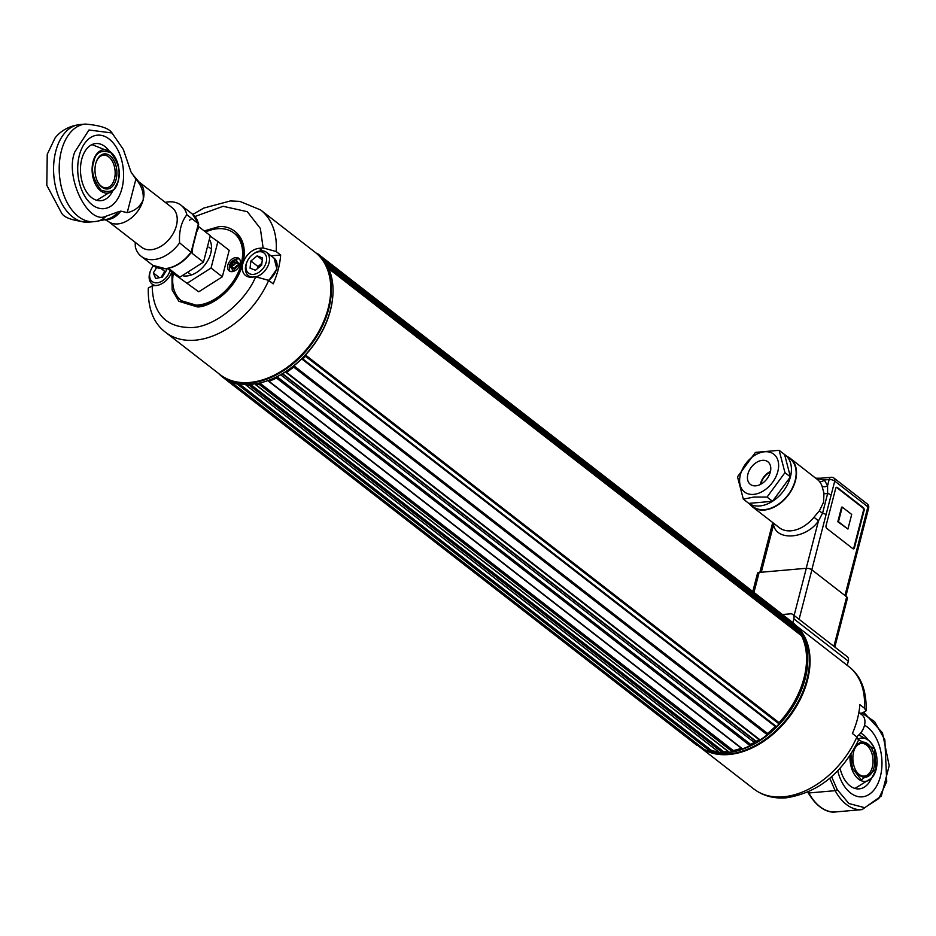 <?xml version="1.0" encoding="UTF-8"?>
<svg xmlns="http://www.w3.org/2000/svg" width="936" height="936" viewBox="0 0 936 936"><rect width="100%" height="100%" fill="white"/><g stroke="black" fill="none" stroke-linecap="round" stroke-linejoin="round"><path stroke-width="1.4" d="M718.181 751.655A76.647 52.276 127.8 0 1 711.863 750.719L710.763 751.667A77.875 53.118 127.8 0 1 704.597 749.666L704.445 749.537M229.016 380.484L698.314 744.799A76.647 52.276 127.8 0 1 698.314 744.799L697.121 745.454A77.875 53.118 127.8 0 1 696.232 744.787L222.651 377.138A77.875 53.118 127.8 0 1 218.79 373.675L218.72 373.569M316.66 253.469L317.281 253.445A77.875 53.118 127.8 0 1 318.17 254.101L791.751 621.761A77.875 53.118 127.8 0 1 795.612 625.225L795.179 626.547A76.647 52.276 127.8 0 1 797.835 629.729M800.666 631.952L800.888 632.128A77.875 53.118 127.8 0 1 802.199 634.479L801.544 635.766A76.647 52.276 127.8 0 1 779.068 722.662L779.068 723.902A77.875 53.118 127.8 0 1 776.459 726.593L775.616 726.792L302.117 359.19M775.3 726.547A76.647 52.276 127.8 0 1 767.532 733.461L767.274 734.772A77.875 53.118 127.8 0 1 760.137 739.931L286.135 372.423M758.991 739.615A76.647 52.276 127.8 0 1 756.194 741.347L755.048 740.949L754.276 742.447A76.647 52.276 127.8 0 1 750.637 744.366L750.075 745.676A77.875 53.118 127.8 0 1 742.564 748.882L741.909 748.437M741.359 748.285A76.647 52.276 127.8 0 1 733.239 750.543L732.397 751.76A77.875 53.118 127.8 0 1 729.378 752.287L728.863 751.889M727.997 751.409A76.647 52.276 127.8 0 1 723.727 751.748L722.767 752.86A77.875 53.118 127.8 0 1 719.878 752.86L719.491 752.556M238.083 383.479L237.182 384.017A77.875 53.118 127.8 0 1 231.016 382.017L230.818 381.28M250.076 384.322L249.175 385.211A77.875 53.118 127.8 0 1 246.297 385.211L245.957 384.38M259.635 383L258.816 384.111A77.875 53.118 127.8 0 1 255.797 384.637L255.341 383.795M280.765 374.646L280.683 374.798A76.647 52.276 127.8 0 1 277.056 376.717L276.494 378.027A77.875 53.118 127.8 0 1 268.971 381.233L268.328 380.437M332.666 297.73A76.647 52.276 127.8 0 1 305.487 355.013L305.487 356.253A77.875 53.118 127.8 0 1 302.866 358.944L301.79 358.827A76.647 52.276 127.8 0 1 293.951 365.812L293.693 367.111A77.875 53.118 127.8 0 1 286.545 372.282L285.644 371.814A76.647 52.276 127.8 0 1 282.613 373.686L282.473 373.639M326.5 264.443L327.308 264.478A77.875 53.118 127.8 0 1 328.606 266.83L328.302 267.825M318.17 254.101A77.875 53.118 127.8 0 1 322.019 257.575L322.031 258.359M224.207 377.735L223.529 377.805A77.875 53.118 127.8 0 1 222.651 377.138M230.759 381.56L229.882 380.87M795.179 626.547L324.055 260.805M801.544 635.766L328.7 268.702M779.068 722.662L305.487 355.013M767.532 733.461L293.951 365.812M756.194 741.347L282.613 373.686M755.048 740.949L282.157 373.838M754.276 742.447L280.683 374.798M750.637 744.366L277.056 376.717M733.239 750.543L259.752 382.976M723.727 751.748L250.415 384.31M711.863 750.719L239.054 383.666M867.894 743.968A17.62 10.893 85 0 0 854.346 749.572A17.62 10.893 85 0 0 856.241 771.264A17.62 10.893 85 0 0 873.042 770.433A17.62 10.893 85 0 0 867.894 743.968M856.03 770.89A16.392 10.132 85 0 0 864.302 776.084A16.392 10.132 85 0 0 872.34 767.11A16.392 10.132 85 0 0 866.642 745.15A16.392 10.132 85 0 0 861.436 743.418A16.392 10.132 85 0 0 854.194 749.982M762.407 460.336A14.297 9.758 127.8 0 1 768.011 461.881A14.297 9.758 127.8 0 1 766.818 479.056A14.297 9.758 127.8 0 1 750.473 484.474A14.297 9.758 127.8 0 1 749.221 470.574A14.297 9.758 127.8 0 1 762.407 460.336M770.48 471.416A13.935 9.5 -52.2 0 0 760.523 483.596A13.935 9.5 -52.2 0 0 760.313 484.497M785.269 455.036A30.291 20.662 127.8 0 1 790.417 476.88L784.602 454.545A30.291 20.662 127.8 0 1 785.269 455.036L790.007 458.71A30.291 20.662 127.8 0 1 787.749 495.308A30.291 20.662 127.8 0 1 752.848 506.563L748.121 502.889A30.291 20.662 127.8 0 1 747.478 502.363M743.336 499.145L753.843 497.063L767.052 497.075L784.965 472.657L779.15 450.321L755.434 452.392L737.521 476.81L743.336 499.145L748.788 503.381L772.504 501.298L790.417 476.88A30.291 20.662 127.8 0 1 772.504 501.298A30.291 20.662 127.8 0 1 748.788 503.381A30.291 20.662 127.8 0 1 748.121 502.889M753.609 494.383A23.903 16.31 -52.2 0 0 778.085 461.003A23.903 16.31 -52.2 0 0 745.653 463.846A23.903 16.31 -52.2 0 0 753.609 494.383M784.602 454.545L779.15 450.321M767.052 497.075L772.504 501.298M784.965 472.657L790.417 476.88M770.34 471.99A13.326 9.091 -52.2 0 0 760.991 483.549A13.326 9.091 -52.2 0 0 760.839 484.228M792.874 622.674L793.857 618.883A6.143 4.189 127.8 0 0 792.815 614.449A6.143 4.189 127.8 0 0 790.464 613.829L782.438 614.531M795.717 625.412A77.466 52.837 127.8 0 1 787.761 718.907A77.466 52.837 127.8 0 1 699.332 746.671L753.796 788.954A77.466 52.837 -52.2 0 0 783.444 796.793A77.466 52.837 -52.2 0 0 856.885 736.995L852.392 733.496A77.466 52.837 -52.2 0 0 859.845 704.644L864.349 708.142L866.104 710.833L862.22 713.033L859.868 713.232M768.152 737.205A76.424 52.123 -52.2 0 0 768.304 737.088A76.424 52.123 -52.2 0 0 802.152 693.482A76.424 52.123 -52.2 0 0 802.234 693.307M847.232 665.356L848.32 661.167A6.143 4.189 -52.2 0 0 847.279 656.733L792.815 614.449M856.885 736.995L858.523 740.189C841.979 773.545 817.947 792.745 786.439 797.788C773.943 798.864 763.062 795.916 753.796 788.954M856.627 736.796A14.754 10.062 -52.2 0 0 857.048 736.48L857.657 736.012A12.706 8.67 -52.2 0 0 863.284 728.77L863.589 728.056A14.754 10.062 -52.2 0 0 864.466 725.505A14.754 10.062 -52.2 0 0 861.951 714.858L858.874 712.46M857.048 736.48A14.754 10.062 -52.2 0 0 863.589 728.056M752.801 591.517L757.528 573.23A4.095 1.603 14.5 0 1 759.131 572.423L806.305 568.292A4.095 1.603 14.5 0 1 811.886 569.848L846.694 596.864A4.095 1.603 14.5 0 1 847.454 598.174L834.818 647.057M750.028 504.375A30.736 20.966 -52.2 0 0 752.579 506.926A30.736 20.966 -52.2 0 0 787.995 495.495A30.736 20.966 -52.2 0 0 790.277 458.359A30.736 20.966 -52.2 0 0 787.176 456.522M823.984 493.295A4.095 1.732 -9 0 0 827.635 493.576A4.095 1.603 14.5 0 1 831.145 495.004L834.736 481.092A4.095 1.603 -165.5 0 0 829.156 479.536L827.576 485.667L827.635 493.576L822.545 513.244L818.462 520.896L813.992 517.21L819.491 510.646L823.54 502.304L823.984 493.295L822.03 486.135A30.736 20.966 -52.2 0 0 819.117 481.104L817.257 479.29M835.684 488.416L826.055 525.669A2.047 1.264 85 0 0 826.769 528.419L852.813 548.636A2.047 1.264 85 0 0 853.468 548.859A2.047 1.264 85 0 0 854.474 547.735L864.103 510.471A2.047 1.264 85 0 0 863.39 507.721L837.346 487.504A2.047 1.264 85 0 0 836.69 487.293A2.047 1.264 85 0 0 835.684 488.416M819.491 510.646A4.095 1.252 36.8 0 0 822.545 513.244A4.095 1.603 14.5 0 1 826.055 514.671L831.145 495.004M806.212 568.292L818.462 520.896C806.481 538.843 776.576 541.464 773.534 524.827L773.522 523.177M853.141 548.812A2.047 1.264 85 0 0 853.831 547.782L863.46 510.529A2.047 1.264 85 0 0 862.746 507.78L836.702 487.562A2.047 1.264 85 0 0 836.375 487.387M761.272 572.235L773.534 524.827A4.095 2.761 159.9 0 0 774.481 523.926M815.993 478.319L824.277 479.969L827.576 485.667A4.095 2.761 -20.1 0 1 822.03 486.135M847.922 529.051L837.814 521.761L841.593 507.148L842.236 507.09L838.457 521.703L847.922 529.051L851.702 514.437L842.236 507.09M845.863 596.22L868.643 508.143A4.095 1.603 -165.5 0 0 867.894 506.832L834.736 481.092A4.095 2.796 127.8 0 0 834.046 478.144A4.095 4.095 0 0 0 831.168 477.29A4.095 2.539 -95 0 0 829.156 479.536L824.277 479.969A4.095 2.972 -40.8 0 1 819.117 481.104M831.168 477.29L820.708 478.214A4.095 2.539 -95 0 0 819.655 478.705A4.095 3.662 -65.4 0 1 816.847 478.975M837.814 521.761L838.457 521.703M795.717 625.763A77.466 52.837 127.8 0 1 800.549 631.823M802.257 634.748A77.466 52.837 127.8 0 1 786.17 716.344A77.466 52.837 127.8 0 1 711.056 751.655M703.813 749.069A77.466 52.837 127.8 0 1 697.741 745.43L698.724 746.203A77.466 52.837 -52.2 0 0 768 737.322A77.466 52.837 -52.2 0 0 802.304 693.131A77.466 52.837 -52.2 0 0 795.729 625.482M754.404 742.189A76.424 52.123 -52.2 0 0 755.995 741.277M868.117 739.978A28.688 17.737 85 0 0 860.687 733.063M840.06 768.351A28.688 17.737 85 0 0 859.189 788.884A28.688 17.737 85 0 0 871.486 778.307M864.525 725.26A36.89 22.803 -95 0 1 880.343 776.634A36.89 22.803 -95 0 1 850.532 792.967A36.89 22.803 -95 0 1 837.743 770.831M808.353 792.16L808.856 792.979A49.596 30.654 85 0 0 835.754 811.922L862.068 809.617A49.596 30.654 -95 0 1 835.169 790.674L837.24 789.633L831.601 776.704M829.764 778.284L835.169 790.674L808.856 792.979L808.365 791.868M187.469 283.035L211.045 268.024L217.889 241.546L229.18 250.31L222.335 276.799L198.76 291.798L170.738 271.557L198.76 291.798M209.921 240.271A23.564 16.076 127.8 0 1 205.253 264.443A23.564 16.076 127.8 0 1 183.093 275.839M211.045 268.024L222.335 276.799M217.889 241.546L210.272 236.211M196.712 231.824L199.017 226.898L210.307 235.661L203.463 262.139L179.887 277.15L167.24 268.55M168.597 268.386L179.887 277.15M192.757 247.092L192.172 253.375L203.463 262.139M95.753 163.519A17.62 10.893 85 0 0 98.35 183.011A17.62 10.893 85 0 0 114.438 183.678A17.62 10.893 85 0 0 112.168 157.88A17.62 10.893 85 0 0 96.455 161.331A17.62 10.893 85 0 0 95.753 163.519M98.14 182.637A16.392 10.132 85 0 0 106.412 187.844A16.392 10.132 85 0 0 115.069 170.621A16.392 10.132 85 0 0 103.545 155.177A16.392 10.132 85 0 0 96.303 161.729M109.149 139.043A36.89 22.803 -95 0 1 123.423 179.443A36.89 22.803 -95 0 1 103.861 208.658A36.89 22.803 -95 0 1 92.149 204.785A36.89 22.803 -95 0 1 77.863 164.385A36.89 22.803 -95 0 1 97.426 135.158A36.89 22.803 -95 0 1 109.149 139.043M109.138 150.942A28.688 17.737 85 0 0 95.811 143.536A28.688 17.737 85 0 0 80.59 166.257A28.688 17.737 85 0 0 91.705 197.683A28.688 17.737 85 0 0 100.819 200.702A28.688 17.737 85 0 0 112.694 190.979M191.014 252.217L179.595 242.857A32.386 22.078 127.8 0 1 153.621 259.6A32.386 22.078 127.8 0 1 141.219 256.324A32.386 22.078 127.8 0 1 135.299 246.741L135.217 242.319M198.139 224.687L191.201 251.866A32.386 22.078 127.8 0 1 165.216 268.609A32.386 22.078 127.8 0 1 152.825 265.333L141.219 256.324M179.595 242.857C178.905 231.169 181.327 221.797 186.861 214.754L198.467 223.762A32.386 22.078 127.8 0 0 192.535 214.18L198.678 224.055M165.321 202.398A32.386 22.078 127.8 0 1 180.94 205.171A32.386 22.078 127.8 0 1 186.861 214.754M171.908 207.499A25.003 17.059 127.8 0 1 174.119 231.789A25.003 17.059 127.8 0 1 151.059 249.725A25.003 17.059 127.8 0 1 141.242 246.999M79.759 124.57C64.806 126.582 57.587 134.726 55.072 137.966L47.245 154.3L46.8 185.258L61.671 213.256C64.525 217.912 73.406 220.884 88.312 222.16A48.976 30.28 -95 0 1 55.739 151.398A48.976 30.28 -95 0 1 79.759 124.57L85.387 124.078C100.292 125.365 109.161 128.326 112.027 132.982L123.33 149.432L130.981 171.908L135.884 179.15C141.453 185.41 143.875 192.336 143.149 199.918A25.003 17.047 127.8 0 1 117.819 223.915A25.003 17.047 127.8 0 1 108.248 221.387L141.488 247.186A25.003 17.047 -52.2 0 0 151.059 249.725A25.003 17.047 -52.2 0 0 174.026 231.988A25.003 17.047 -52.2 0 0 172.154 207.687L138.914 181.888A25.003 17.047 127.8 0 1 143.149 199.918C140.178 206.704 134.866 210.951 127.214 212.659L120.838 211.138C116.743 216.427 112.203 219.235 107.231 219.586L105.218 219.632M120.838 211.138L118.217 211.828A25.003 22.031 78.4 0 1 106.248 219.422L105.171 219.574M112.027 132.982L88.978 129.999L74.845 151.878C64.42 176.611 88.054 225.307 106.061 216.216L118.217 211.828M127.214 212.659L135.884 179.15M79.338 155.364A36.89 22.803 -95 0 1 97.426 135.158A36.89 22.803 -95 0 1 123.365 169.919A36.89 22.803 -95 0 1 103.861 208.658A36.89 22.803 -95 0 1 79.338 155.364M192.839 214.414L203.814 208.061L230.373 200.947L239.873 201.38L260.606 209.945A77.466 52.837 127.8 0 1 276.155 251.515L280.66 255.001L271.042 255.844M280.66 255.001A77.466 52.837 127.8 0 1 273.195 283.865L268.69 280.367L255.68 276.799L251.749 277.15A16.193 11.045 -52.2 0 1 245.548 275.512A16.193 11.045 -52.2 0 1 242.798 263.835A16.193 11.045 127.8 0 1 259.214 248.297L262.466 250.813M276.155 251.515L263.133 247.946L259.214 248.297M171.744 272.341A16.193 11.045 127.8 0 1 156.101 285.527L152.182 285.866L148.297 288.066C147.806 308.646 153.574 323.4 165.602 332.327A77.466 52.837 127.8 0 0 195.25 340.177A77.466 52.837 127.8 0 0 268.69 280.367M165.602 332.327L220.065 374.611A77.466 52.837 -52.2 0 0 309.301 345.817A77.466 52.837 -52.2 0 0 315.069 252.229L260.606 209.945M315.373 252.463A77.466 52.837 127.8 0 1 315.678 252.697A77.466 52.837 127.8 0 1 309.898 346.285A77.466 52.837 127.8 0 1 220.662 375.079A77.466 52.837 127.8 0 1 220.358 374.845M220.662 375.079L222.3 376.354A77.466 52.837 -52.2 0 0 291.564 367.462A77.466 52.837 -52.2 0 0 325.88 323.271A77.466 52.837 -52.2 0 0 317.316 253.96L315.678 252.697M325.798 323.446A76.424 52.123 127.8 0 1 325.728 323.622A76.424 52.123 127.8 0 1 291.88 367.228A76.424 52.123 127.8 0 1 291.728 367.345M165.976 271.171L164.748 271.428L161.109 277.337M166.081 268.702L166.655 270.071L162.337 277.068L155.668 278.495L153.328 272.914L156.651 267.532M164.748 271.428L161.214 268.69M159.459 277.688L153.328 272.914M169.978 270.457A12.706 8.67 127.8 0 1 160.419 281.935A12.706 8.67 127.8 0 1 150.263 278.963A12.706 8.67 127.8 0 1 150.79 270.165A12.706 8.67 127.8 0 1 153.446 265.801M155.879 285.55A14.754 10.062 127.8 0 1 152.123 284.064A14.754 10.062 127.8 0 1 149.877 281.081A14.754 10.062 127.8 0 1 150.497 270.867L150.79 270.165M261.881 263.297L257.985 266.503L257.774 268.339M257.107 255.867L262.501 257.938L261.671 265.134L255.446 270.247L250.052 268.176L250.883 260.992L257.107 255.867L262.279 259.88M257.985 266.503L250.883 260.992M262.525 252.158A12.706 8.67 127.8 0 1 264.888 265.625A12.706 8.67 127.8 0 1 250.977 274.248A12.706 8.67 127.8 0 1 247.081 261.729A12.706 8.67 127.8 0 1 252.708 254.475A12.706 8.67 127.8 0 1 262.525 252.158M252.708 254.475L253.317 254.019A14.754 10.062 127.8 0 1 264.712 251.316A14.754 10.062 127.8 0 1 266.503 252.322A14.754 10.062 127.8 0 1 267.076 267.661A14.754 10.062 127.8 0 1 256.019 276.775M252.17 277.114A14.754 10.062 127.8 0 1 248.414 275.64A14.754 10.062 127.8 0 1 246.776 262.431L247.081 261.729M205.581 231.988A42.834 29.215 127.8 0 1 233.93 233.076A42.834 29.215 127.8 0 1 230.736 284.825A42.834 29.215 127.8 0 1 181.397 300.748A42.834 29.215 127.8 0 1 173.312 273.558M240.154 264.057A7.886 5.382 127.8 0 1 235.369 270.504A7.886 5.382 127.8 0 1 229.133 270.832A7.886 5.382 127.8 0 1 229.729 261.308A7.886 5.382 127.8 0 1 238.82 258.371A7.886 5.382 127.8 0 1 240.154 264.057M237.217 258.851A7.886 5.382 127.8 0 1 238.891 258.909A7.886 5.382 127.8 0 1 239.534 259.108M230.034 271.346A7.886 5.382 127.8 0 1 229.683 270.773C228.314 264.771 230.689 260.781 236.82 258.816L238.891 258.909M236.457 260.395L238.668 263.39L239.593 263.379L239.078 265.567L236.668 265.765L234.807 267.485L234.281 270.305L232.339 270.551L232.444 269.545L230.233 266.549L229.519 266.725L230.034 264.549L234.831 259.798L236.773 259.564L236.071 262.068L237.042 263.589L239.277 264.596M232.444 269.545L232.83 267.871L231.859 266.351L234.257 268.971L233.941 270.34M232.83 267.871L234.257 268.971M230.736 264.361L234.094 262.454L235.509 263.566L233.649 265.286L231.344 265.567L230.034 264.549M232.233 264.174L233.649 265.286M235.509 263.566L236.363 260.793M231.145 266.432L231.344 265.567M238.668 263.39L237.042 263.589M236.141 260.816L234.831 259.798M230.233 266.549L231.859 266.351M234.515 260.629L234.094 262.454M704.597 749.666L231.016 382.017M710.763 751.667L237.182 384.017M698.069 745.126L227.085 379.49M697.121 745.454L223.529 377.805M795.612 625.225L322.019 257.575M795.448 626.242L323.002 259.471M800.888 632.128L327.308 264.478M802.199 634.479L328.606 266.83M801.848 635.521L328.36 267.942M779.255 722.873L305.674 355.224M779.068 723.902L305.487 356.253M776.459 726.593L302.866 358.944M767.66 733.73L294.068 366.07M767.274 734.772L293.693 367.111M760.137 739.931L286.545 372.282M750.672 744.693L277.091 377.044M750.075 745.676L276.494 378.027M742.564 748.882L268.971 381.233M733.18 750.906L259.6 383.245M732.397 751.76L258.816 384.111M729.378 752.287L255.797 384.637M723.622 752.111L250.029 384.45M722.767 752.86L249.175 385.211M719.878 752.86L246.297 385.211M711.688 751.082L238.224 383.514M858.511 738.913A21.762 13.455 -95 0 1 868.444 740.224A21.762 13.455 -95 0 1 876.143 769.287M876.096 769.462A21.762 13.455 -95 0 1 871.755 778.015A21.762 13.455 -95 0 1 856.885 777.629A21.762 13.455 -95 0 1 850.075 755.504M858.64 739.721L874.481 748.94L876.002 769.123L861.272 779.852L852.31 768.047L850.929 754.182M864.349 708.142A77.466 52.837 -52.2 0 0 848.8 666.572C860.933 675.769 866.701 690.522 866.104 710.833M793.857 618.883L848.32 661.167M752.579 506.926L779.337 527.693A30.736 20.966 -52.2 0 0 813.992 517.21M811.804 569.778L826.055 514.671M834.046 478.144L867.192 503.872A4.095 2.796 -52.2 0 1 867.894 506.832L844.951 595.518M837.346 487.504L836.702 487.562M863.39 507.721L862.746 507.78M864.103 510.471L863.46 510.529M854.474 547.735L853.831 547.782M846.694 596.864L833.906 646.355M799.087 619.328L811.886 569.848M806.305 568.292L794.114 615.467M753.96 592.418L759.131 572.423M861.916 713.057L874.622 721.633L884.848 739.814L886.731 781.607L878.81 798.513L864.665 807.686L848.87 803.497L837.24 789.633M118.217 181.21A21.762 13.455 -95 0 1 113.923 189.704A21.762 13.455 -95 0 1 97.496 187.598A21.762 13.455 -95 0 1 93.062 161.694A21.762 13.455 -95 0 1 110.623 152.03A21.762 13.455 -95 0 1 118.252 181.046M118.111 180.87C116.509 190.289 110.834 193.401 101.088 190.195C93.214 179.724 90.78 170.317 93.764 161.975C95.367 152.556 101.053 149.456 110.799 152.65C118.661 163.121 121.095 172.528 118.111 180.87M106.061 216.216A25.003 19.621 79.9 0 1 96.97 221.27L106.248 219.422M85.387 124.078A48.976 30.28 85 0 0 61.367 150.907A48.976 30.28 85 0 0 93.928 221.668L96.97 221.27M171.931 272.481L172.142 289.914L178.846 301.275L197.309 306.903C207.184 307.616 234.667 293.471 242.798 263.835C249.982 234.269 228.7 224.406 218.006 226.91L204.2 230.923M189.505 220.241L191.798 218.591M194.957 216.508L223.107 206.294L247.315 211.688L260.348 228.442L263.133 247.946M255.68 276.799C244.963 302.574 213.888 327.085 191.974 327.541C166.152 327.892 152.884 314.005 152.182 285.866M266.503 252.322L274.084 258.207A14.754 10.062 127.8 0 1 268.574 280.274M238.154 265.578L234.386 269.311M704.515 749.619L230.935 381.958M800.795 632.022L327.202 264.361M775.616 726.792L302.024 359.131M759.459 739.99L285.878 372.329M742.072 748.847L268.492 381.186M729.027 752.205L255.446 384.556M719.632 752.778L246.051 385.117M858.874 734.994L868.444 740.224C875.897 747.314 878.471 757.025 876.154 769.38L871.755 778.015L854.931 788.428M795.682 625.33L848.8 666.572M790.277 458.359L816.531 478.858M759.845 572.364L772.726 522.569M868.643 508.143A4.095 4.095 0 0 0 867.192 503.872M820.708 478.214L815.864 478.214M808.166 792.769C819.082 811.337 831.11 812.846 835.754 811.922M862.068 809.617L881.338 795.998L889.2 765.671L882.449 732.818L864.068 712.694M807.873 792.09L808.154 792.757M211.442 249.093L208.868 247.092M191.33 274.997L188.873 273.078M96.736 200.304L113.923 189.704L118.264 181.139C120.58 168.843 118.03 159.143 110.623 152.03L91.939 144.6M152.825 265.333L165.614 268.749C175.441 267.509 184.053 261.986 191.435 252.205M191.447 252.194L198.678 224.231M192.535 214.18L180.94 205.171M131.988 173.64L138.914 181.888M108.248 221.387L104.855 219.609M88.312 222.16L93.928 221.668M233.93 233.076L235.111 233.988C258.301 248.262 230.092 305.311 198.315 305.779L181.397 300.748M152.123 284.064L154.218 285.691M248.414 275.64L250.403 277.185M274.084 258.207L276.88 269.006L268.854 280.496"/></g></svg>
